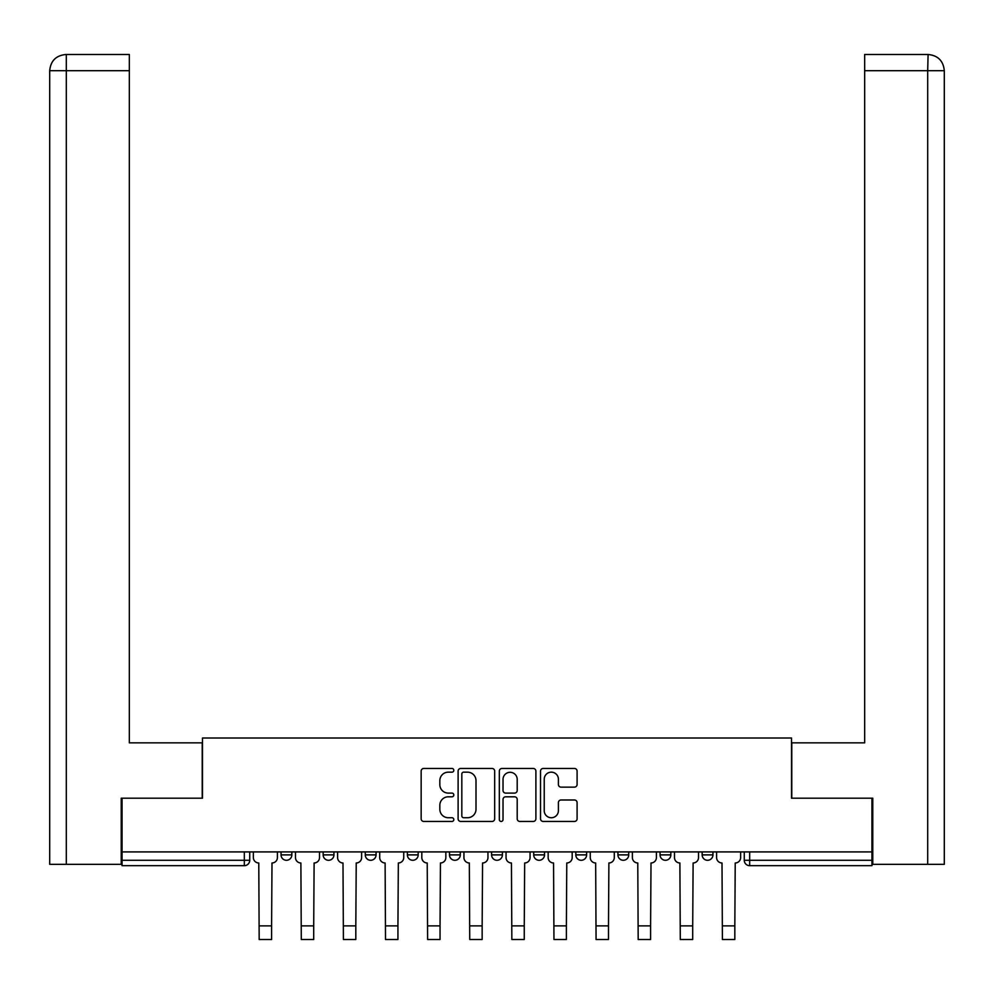 <?xml version="1.0" encoding="UTF-8"?>
<svg xmlns="http://www.w3.org/2000/svg" width="994" height="994" viewBox="0 0 994 994"><rect width="100%" height="100%" fill="white"/><g stroke="black" fill="none" stroke-linecap="round" stroke-linejoin="round"><path stroke-width="1.49" d="M453.811 770.313A1.851 1.851 0 0 0 451.959 768.461L423.804 768.461A2.647 2.647 0 0 0 421.158 771.108L421.158 818.795A2.647 2.647 0 0 0 423.804 821.454L451.959 821.454A1.851 1.851 0 0 0 453.811 819.59A1.851 1.851 0 0 0 451.959 817.739L448.306 817.739A8.474 8.474 0 0 1 439.833 809.265L439.833 805.289A8.474 8.474 0 0 1 448.306 796.803L451.959 796.803A1.851 1.851 0 0 0 453.811 794.951A1.851 1.851 0 0 0 451.959 793.1L448.306 793.1A8.474 8.474 0 0 1 439.833 784.614L439.833 780.65A8.474 8.474 0 0 1 448.306 772.164L451.959 772.164A1.851 1.851 0 0 0 453.811 770.313M617.933 851.908L617.933 854.877L628.73 854.877A5.405 5.405 0 0 1 623.337 860.282A5.405 5.405 0 0 1 617.933 854.877L617.933 851.908M533.716 851.908L533.716 854.877L544.513 854.877A5.405 5.405 0 0 1 539.108 860.282A5.405 5.405 0 0 1 533.716 854.877L533.716 851.908M491.595 851.908L491.595 854.877L502.405 854.877A5.405 5.405 0 0 1 497 860.282A5.405 5.405 0 0 1 491.595 854.877L491.595 851.908M407.378 851.908L407.378 854.877L418.176 854.877A5.405 5.405 0 0 1 412.771 860.282A5.405 5.405 0 0 1 407.378 854.877L407.378 851.908M574.433 787.136A2.647 2.647 0 0 0 577.092 784.49L577.092 771.108A2.647 2.647 0 0 0 574.433 768.461L543.171 768.461A2.647 2.647 0 0 0 540.525 771.108L540.525 818.795A2.647 2.647 0 0 0 543.171 821.454L574.433 821.454A2.647 2.647 0 0 0 577.092 818.795L577.092 802.643A2.647 2.647 0 0 0 574.433 799.984L561.051 799.984A2.647 2.647 0 0 0 558.404 802.643L558.404 810.657A7.082 7.082 0 0 1 551.322 817.739A7.082 7.082 0 0 1 544.227 810.657L544.227 779.259A7.082 7.082 0 0 1 551.322 772.164A7.082 7.082 0 0 1 558.404 779.259L558.404 784.49A2.647 2.647 0 0 0 561.051 787.136L574.433 787.136M66.3 864.333L49.7 864.333L49.7 70.686C50.644 60.858 56.049 55.465 65.902 54.496L129.332 54.496L129.332 70.686L66.3 70.686L66.3 864.333L121.231 864.333L121.231 798.194L202.49 798.194L202.49 737.995L791.51 737.995L791.51 798.194L871.949 798.194L871.949 851.908L122.051 851.908L122.051 860.282L249.73 860.282L249.73 851.908L249.73 860.282A5.405 5.405 0 0 1 244.325 865.675L122.051 865.675L122.051 860.282M122.051 798.194L122.051 851.908M494.677 771.108A2.647 2.647 0 0 0 492.03 768.461L460.769 768.461A2.647 2.647 0 0 0 458.11 771.108L458.11 818.795A2.647 2.647 0 0 0 460.769 821.454L492.03 821.454A2.647 2.647 0 0 0 494.677 818.795L494.677 771.108M501.97 768.461L533.231 768.461A2.647 2.647 0 0 1 535.89 771.108L535.89 818.795A2.647 2.647 0 0 1 533.231 821.454L519.85 821.454A2.647 2.647 0 0 1 517.203 818.795L517.203 799.462A2.647 2.647 0 0 0 514.557 796.803L505.673 796.803A2.647 2.647 0 0 0 503.026 799.462L503.026 819.59A1.851 1.851 0 0 1 501.175 821.454A1.851 1.851 0 0 1 499.323 819.59L499.323 771.108A2.647 2.647 0 0 1 501.97 768.461M744.27 851.908L744.27 860.282L871.949 860.282L871.949 865.675L749.675 865.675A5.405 5.405 0 0 1 744.27 860.282L744.27 851.908M871.949 851.908L871.949 860.282M712.959 851.908L712.959 854.877A5.405 5.405 0 0 1 707.554 860.282A5.405 5.405 0 0 1 702.162 854.877L712.959 854.877M702.162 851.908L702.162 854.877M670.851 851.908L670.851 854.877A5.405 5.405 0 0 1 665.446 860.282A5.405 5.405 0 0 1 660.053 854.877L670.851 854.877L670.851 851.908M660.053 851.908L660.053 854.877M628.73 851.908L628.73 854.877M586.622 851.908L586.622 854.877A5.405 5.405 0 0 1 581.229 860.282A5.405 5.405 0 0 1 575.824 854.877L586.622 854.877L586.622 851.908M575.824 851.908L575.824 854.877M544.513 851.908L544.513 854.877L544.513 851.908M502.405 854.877L502.405 851.908L502.405 854.877A5.405 5.405 0 0 1 497 860.282M460.284 851.908L460.284 854.877A5.405 5.405 0 0 1 454.892 860.282A5.405 5.405 0 0 1 449.487 854.877A5.405 5.405 0 0 0 454.892 860.282A5.405 5.405 0 0 0 460.284 854.877L460.284 851.908M449.487 851.908L449.487 854.877L460.284 854.877M418.176 851.908L418.176 854.877M376.067 851.908L376.067 854.877A5.405 5.405 0 0 1 370.663 860.282A5.405 5.405 0 0 1 365.27 854.877A5.405 5.405 0 0 0 370.663 860.282A5.405 5.405 0 0 0 376.067 854.877L365.27 854.877L365.27 851.908M323.149 851.908L323.149 854.877L333.947 854.877L333.947 851.908L333.947 854.877A5.405 5.405 0 0 1 328.554 860.282A5.405 5.405 0 0 1 323.149 854.877A5.405 5.405 0 0 0 328.554 860.282M281.041 851.908L281.041 854.877L291.838 854.877L291.838 851.908L291.838 854.877A5.405 5.405 0 0 1 286.446 860.282A5.405 5.405 0 0 1 281.041 854.877A5.405 5.405 0 0 0 286.446 860.282M244.325 851.908L244.325 865.675A5.405 5.405 0 0 0 249.73 860.282M463.676 772.164A1.851 1.851 0 0 0 461.825 774.015L461.825 815.888A1.851 1.851 0 0 0 463.676 817.739L467.528 817.739A8.474 8.474 0 0 0 476.002 809.265L476.002 780.65A8.474 8.474 0 0 0 467.528 772.164L463.676 772.164M517.203 779.383A7.082 7.082 0 0 0 510.121 772.301A7.082 7.082 0 0 0 503.026 779.383L503.026 790.454A2.647 2.647 0 0 0 505.673 793.1L514.557 793.1A2.647 2.647 0 0 0 517.203 790.454L517.203 779.383M253.371 851.908L253.371 857.586A5.405 5.405 0 0 0 258.775 862.978L259.173 939.504L271.598 939.504L271.598 925.874L259.173 925.874M277.401 851.908L277.401 857.586A5.405 5.405 0 0 1 271.996 862.978L271.598 925.874M202.217 798.194L202.217 742.853L129.332 742.853L129.332 70.686M65.877 54.496C56.062 55.453 50.669 60.845 49.7 70.686L49.7 702.36L49.7 70.686L66.3 70.686L66.3 54.496L129.332 54.496M791.783 798.194L791.783 742.853L864.668 742.853L864.668 54.496L928.085 54.496L927.7 70.686L864.668 70.686M944.3 702.36L944.3 70.686L944.3 864.333L872.769 864.333L872.769 798.194L871.949 798.194M927.7 864.333L927.7 70.686L944.3 70.686C943.331 60.845 937.938 55.453 928.123 54.496M295.491 851.908L295.491 857.586A5.405 5.405 0 0 0 300.884 862.978L301.294 939.504L313.706 939.504L313.706 925.874L301.294 925.874M319.509 851.908L319.509 857.586A5.405 5.405 0 0 1 314.116 862.978L313.706 925.874M337.6 851.908L337.6 857.586A5.405 5.405 0 0 0 342.992 862.978L343.402 939.504L355.815 939.504L355.815 925.874L343.402 925.874M361.617 851.908L361.617 857.586A5.405 5.405 0 0 1 356.225 862.978L355.815 925.874M379.708 851.908L379.708 857.586A5.405 5.405 0 0 0 385.113 862.978L385.51 939.504L397.935 939.504L397.935 925.874L385.51 925.874M403.738 851.908L403.738 857.586A5.405 5.405 0 0 1 398.333 862.978L397.935 925.874M421.816 851.908L421.816 857.586A5.405 5.405 0 0 0 427.221 862.978L427.619 939.504L440.044 939.504L440.044 925.874L427.619 925.874M445.846 851.908L445.846 857.586A5.405 5.405 0 0 1 440.441 862.978L440.044 925.874M463.937 851.908L463.937 857.586A5.405 5.405 0 0 0 469.33 862.978L469.74 939.504L482.152 939.504L482.152 925.874L469.74 925.874M487.955 851.908L487.955 857.586A5.405 5.405 0 0 1 482.562 862.978L482.152 925.874M506.045 851.908L506.045 857.586A5.405 5.405 0 0 0 511.438 862.978L511.848 939.504L524.26 939.504L524.26 925.874L511.848 925.874M530.063 851.908L530.063 857.586A5.405 5.405 0 0 1 524.67 862.978L524.26 925.874M548.154 851.908L548.154 857.586A5.405 5.405 0 0 0 553.559 862.978L553.956 939.504L566.381 939.504L566.381 925.874L553.956 925.874M572.184 851.908L572.184 857.586A5.405 5.405 0 0 1 566.779 862.978L566.381 925.874M590.262 851.908L590.262 857.586A5.405 5.405 0 0 0 595.667 862.978L596.065 939.504L608.49 939.504L608.49 925.874L596.065 925.874M614.292 851.908L614.292 857.586A5.405 5.405 0 0 1 608.887 862.978L608.49 925.874M632.383 851.908L632.383 857.586A5.405 5.405 0 0 0 637.775 862.978L638.185 939.504L650.598 939.504L650.598 925.874L638.185 925.874M656.4 851.908L656.4 857.586A5.405 5.405 0 0 1 651.008 862.978L650.598 925.874M674.491 851.908L674.491 857.586A5.405 5.405 0 0 0 679.884 862.978L680.294 939.504L692.706 939.504L692.706 925.874L680.294 925.874M698.509 851.908L698.509 857.586A5.405 5.405 0 0 1 693.116 862.978L692.706 925.874M716.599 851.908L716.599 857.586A5.405 5.405 0 0 0 722.004 862.978L722.402 939.504L734.827 939.504L734.827 925.874L722.402 925.874M740.629 851.908L740.629 857.586A5.405 5.405 0 0 1 735.225 862.978L734.827 925.874M749.675 851.908L749.675 865.675M49.7 70.686L49.7 702.36"/></g></svg>
